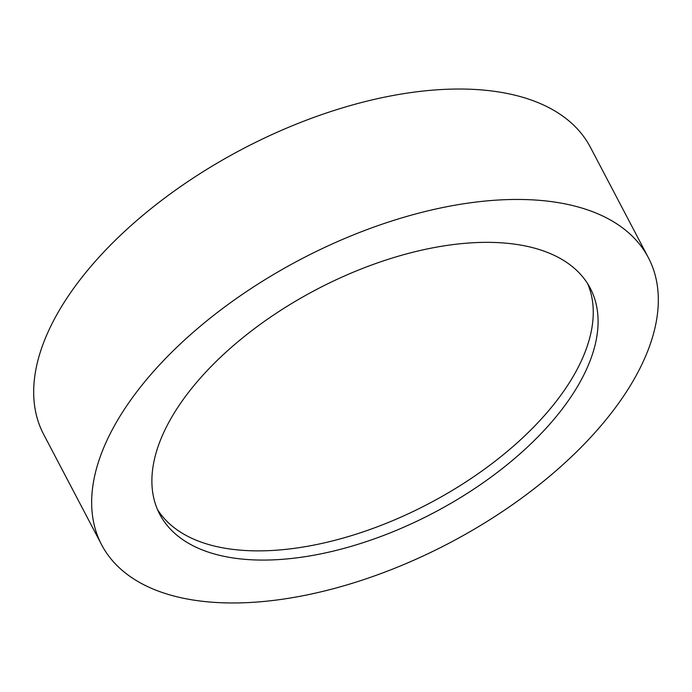 <?xml version="1.0" encoding="UTF-8"?>
<svg xmlns="http://www.w3.org/2000/svg" width="692" height="692" viewBox="0 0 692 692"><rect width="100%" height="100%" fill="white"/><g stroke="black" fill="none" stroke-linecap="round" stroke-linejoin="round"><path stroke-width="1.04" d="M648.369 257.683L590.397 147.258A308.77 160.146 152.3 0 0 346.45 106.689A308.77 160.146 152.3 0 0 64.918 301.193A308.77 160.146 152.3 0 0 43.631 434.317L101.603 544.742A308.77 160.146 152.3 0 0 345.55 585.311A308.77 160.146 152.3 0 0 627.082 390.807A308.77 160.146 152.3 0 0 648.369 257.683A308.77 160.146 152.3 0 0 404.422 217.115A308.77 160.146 152.3 0 0 122.891 411.619A308.77 160.146 152.3 0 0 101.603 544.742M176.486 409.404A243.126 126.1 152.3 0 0 159.722 514.225A243.126 126.1 152.3 0 0 351.804 546.17A243.126 126.1 152.3 0 0 573.486 393.021A243.126 126.1 152.3 0 0 590.25 288.201A243.126 126.1 152.3 0 0 398.168 256.256A243.126 126.1 152.3 0 0 176.486 409.404M587.655 283.694A243.126 126.1 -27.7 0 1 568.66 383.818A243.126 126.1 -27.7 0 1 351.553 535.599A243.126 126.1 -27.7 0 1 157.491 509.528"/></g></svg>
